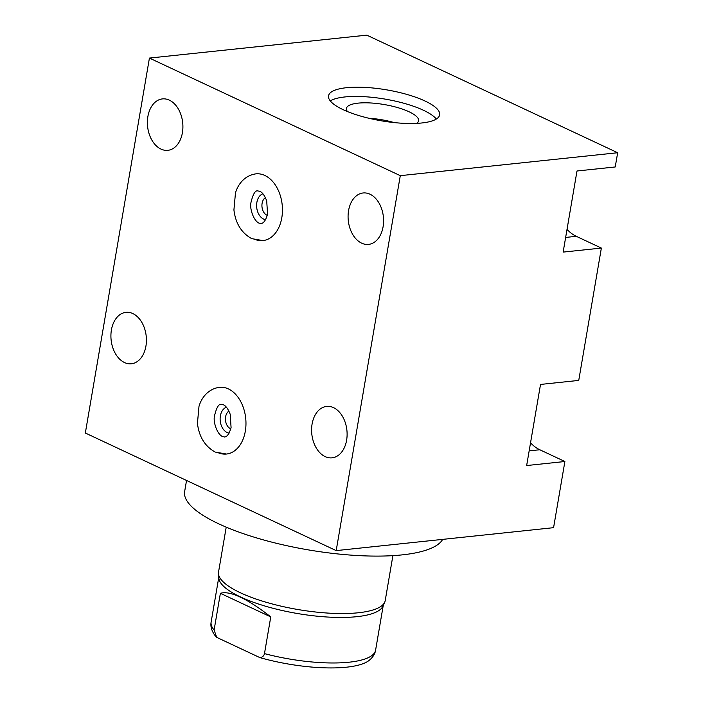 <?xml version="1.0" encoding="UTF-8"?>
<svg xmlns="http://www.w3.org/2000/svg" width="703" height="703" viewBox="0 0 703 703"><rect width="100%" height="100%" fill="white"/><g stroke="black" fill="none" stroke-linecap="round" stroke-linejoin="round"><path stroke-width="1.05" d="M564.887 461.511L526.652 465.544L540.519 384.436L578.745 380.411L601.364 248.071L563.138 252.105L576.996 170.996L615.23 166.963L617.665 152.736L366.808 35.15L149.423 58.077L85.335 433.022L336.192 550.607L553.577 527.681L564.887 461.511L539.799 449.753A42.839 29.245 84 0 1 530.537 442.828M601.364 248.071L576.284 236.313A42.839 29.245 84 0 1 567.022 229.389M132.849 313.591A25.853 17.645 -96 0 0 125.951 312.352A25.853 17.645 -96 0 0 110.925 334.883A25.853 17.645 -96 0 0 124.484 362.537A25.853 17.645 -96 0 0 131.373 363.776A25.853 17.645 -96 0 0 146.409 341.245A25.853 17.645 -96 0 0 132.849 313.591M149.423 58.077L400.288 175.662L617.665 152.736M336.192 550.607L400.288 175.662M333.538 407.652A25.853 17.645 -96 0 0 326.64 406.422A25.853 17.645 -96 0 0 311.605 428.944A25.853 17.645 -96 0 0 325.164 456.607A25.853 17.645 -96 0 0 332.062 457.838A25.853 17.645 -96 0 0 347.097 435.306A25.853 17.645 -96 0 0 333.538 407.652M370.015 194.213A25.853 17.645 -96 0 0 363.126 192.974A25.853 17.645 -96 0 0 348.09 215.505A25.853 17.645 -96 0 0 361.65 243.159A25.853 17.645 -96 0 0 368.548 244.398A25.853 17.645 -96 0 0 383.574 221.867A25.853 17.645 -96 0 0 370.015 194.213M169.335 100.142A25.853 17.645 -96 0 0 162.437 98.903A25.853 17.645 -96 0 0 147.402 121.434A25.853 17.645 -96 0 0 160.961 149.089A25.853 17.645 -96 0 0 167.859 150.328A25.853 17.645 -96 0 0 182.894 127.797A25.853 17.645 -96 0 0 169.335 100.142M219.406 387.3A33.559 22.909 84 0 1 228.361 388.9A33.559 22.909 84 0 1 245.953 424.797A33.559 22.909 84 0 1 226.445 454.041A33.559 22.909 -96 0 0 245.953 424.797A33.559 22.909 -96 0 0 228.361 388.9A33.559 22.909 -96 0 0 219.406 387.3C207.165 389.111 200.996 399.084 198.984 406.439L197.438 423.338C199.046 436.818 204.977 446.405 215.25 452.082L226.445 454.041A33.559 22.909 -96 0 1 217.499 452.433M255.892 173.852A33.559 22.909 84 0 1 264.838 175.46A33.559 22.909 84 0 1 282.439 211.357A33.559 22.909 84 0 1 262.931 240.593A33.559 22.909 -96 0 0 282.439 211.357A33.559 22.909 -96 0 0 264.838 175.46A33.559 22.909 -96 0 0 255.892 173.852L255.892 173.852C243.651 175.671 237.482 185.645 235.461 193L233.923 209.898C235.531 223.378 241.463 232.957 251.727 238.642L262.931 240.593A33.559 22.909 -96 0 1 253.985 238.994M343.126 109.668A56.363 15.703 -170.3 0 1 328.529 95.854A56.363 15.703 -170.3 0 1 365.138 87.409A56.363 15.703 -170.3 0 1 425.051 101.03A56.363 15.703 -170.3 0 1 439.656 114.844A56.363 15.703 -170.3 0 1 403.047 123.289A56.363 15.703 -170.3 0 1 343.126 109.668M330.278 100.907A56.363 15.703 -170.3 0 1 423.478 110.274A56.363 15.703 -170.3 0 1 436.326 119.035M416.598 123.377A36.6 10.194 9.7 0 0 418.417 121.373A36.6 10.194 9.7 0 0 409.111 111.795A36.6 10.194 9.7 0 0 369.163 102.893A36.6 10.194 9.7 0 0 346.394 109.062A36.6 10.194 9.7 0 0 347.44 111.549M368.943 118.28A33.392 9.297 -170.3 0 1 394.084 122.568M229.143 433.083A13.155 8.981 -96 0 1 227.025 432.459A13.155 8.981 84 0 1 220.127 419.401A13.155 8.981 84 0 1 226.419 407.23M230.795 428.795A9.394 6.415 -96 0 1 230.364 428.619A9.394 6.415 84 0 1 225.478 420.078A9.394 6.415 84 0 1 228.923 411.079M265.629 219.635A13.155 8.981 -96 0 1 263.511 219.02A13.155 8.981 84 0 1 256.613 205.961A13.155 8.981 84 0 1 262.896 193.791M267.281 215.355A9.394 6.415 -96 0 1 266.85 215.171A9.394 6.415 84 0 1 261.964 206.638A9.394 6.415 84 0 1 265.409 197.631M442.67 539.377A131.523 36.635 -170.3 0 1 402.09 554.887A131.523 36.635 -170.3 0 1 259.275 538.709A131.523 36.635 -170.3 0 1 184.643 491.573L186.541 480.465M392.898 555.642L385.218 600.555A84.545 23.551 -170.3 0 1 384.717 602.199A84.545 23.551 -170.3 0 1 327.449 613.051A84.545 23.551 -170.3 0 1 240.435 592.787A84.545 23.551 -170.3 0 1 218.475 573.78A84.545 23.551 -170.3 0 1 218.536 572.057L226.217 527.153M218.475 573.78L218.853 578.217A83.42 23.243 -170.3 0 0 240.523 596.97A83.42 23.243 9.7 0 0 326.377 616.962A83.42 23.243 9.7 0 0 382.88 606.258L384.717 602.199M214.107 630.002A83.42 23.243 -170.3 0 1 211.137 622.05C210.382 625.907 211.392 630.02 214.178 634.378A81.126 22.601 9.7 0 0 216.735 637.384L214.107 630.002L220.382 593.297C225.32 591.882 232.016 593.209 240.479 597.251C248.774 601.065 258.871 607.612 270.76 616.909L220.382 593.297M270.76 616.909L264.477 653.614C263.933 655.961 262.412 657.296 259.908 657.621L216.735 637.384M259.908 657.621A81.126 22.601 9.7 0 0 368.636 660.785C372.704 657.595 375.024 654.054 375.595 650.161L383.24 605.459M576.284 236.313L565.643 237.438M539.799 449.753L529.157 450.878M264.477 653.614A83.42 23.243 9.7 0 0 375.595 650.161M221.208 404.339L223.334 404.77C225.848 405.763 228.141 408.935 230.215 414.287L231.076 427.538C229.424 433.487 227.28 436.642 224.652 437.002L222.517 436.572C217.183 434.322 213.018 421.985 214.45 416.097C216.454 407.696 218.703 403.777 221.208 404.339M257.685 190.891L259.82 191.33C262.333 192.314 264.627 195.487 266.701 200.847L267.562 214.09C265.901 220.048 263.766 223.203 261.129 223.554L259.003 223.123C253.669 220.883 249.503 208.545 250.936 202.657C252.939 194.256 255.189 190.337 257.685 190.891M211.137 622.05L218.782 577.348"/></g></svg>
